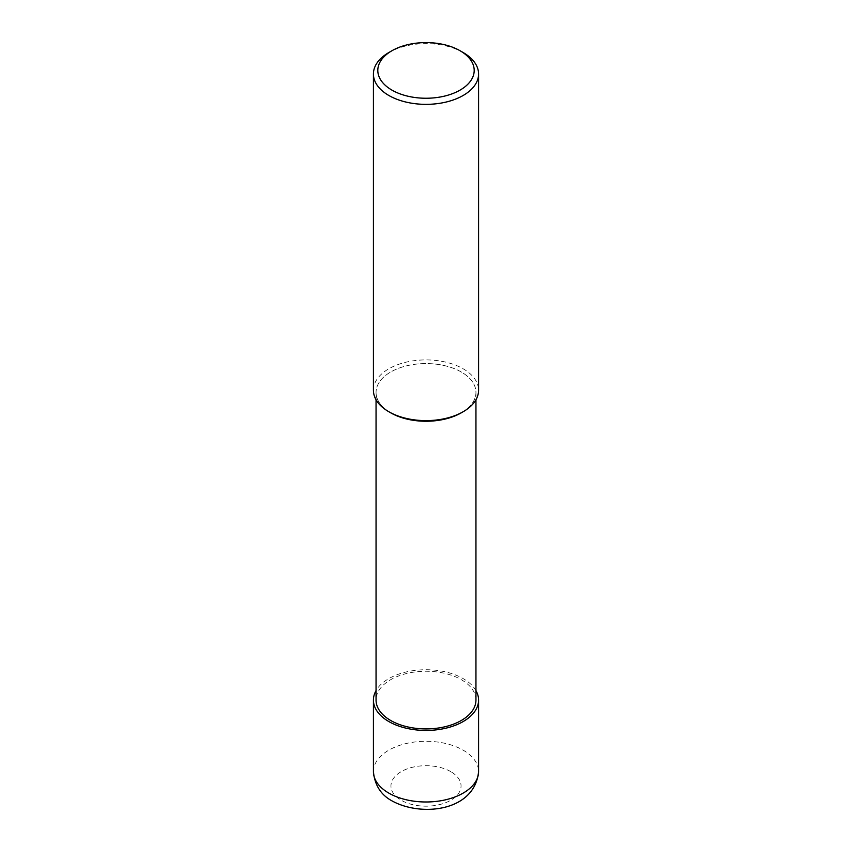 <?xml version="1.0" encoding="UTF-8"?>
<svg xmlns="http://www.w3.org/2000/svg" width="852" height="852" viewBox="0 0 852 852"><rect width="100%" height="100%" fill="white"/><g stroke="black" fill="none" stroke-linecap="round" stroke-linejoin="round"><path stroke-width="0.64" stroke-dasharray="4.26 3.19" d="M463.179 52.536A52.579 30.352 0 0 0 388.821 52.536M373.421 390.269A52.579 30.352 180 0 1 405.882 362.217A52.579 30.352 180 0 1 463.179 368.799A52.579 30.352 180 0 1 478.579 390.269M461.326 412.805A49.948 28.84 0 0 0 461.315 372.015A49.948 28.84 0 0 0 390.685 372.015A49.948 28.84 0 0 0 390.674 412.805A49.948 28.84 0 0 1 376.052 392.41L376.052 399.748M462.231 412.262A49.948 28.84 0 0 0 475.948 392.41A49.948 28.84 0 0 0 461.315 372.015A49.948 28.84 0 0 0 406.883 365.764A49.948 28.84 0 0 0 376.052 392.41M475.948 700.088A49.948 28.84 0 0 0 461.315 679.694A49.948 28.84 0 0 0 406.883 673.442A49.948 28.84 0 0 0 376.052 700.088M475.948 690.61A52.579 30.352 0 0 0 463.179 678.618A52.579 30.352 0 0 0 376.052 690.61M373.421 771.635A52.579 30.352 180 0 1 405.882 743.594A52.579 30.352 180 0 1 463.179 750.175A52.579 30.352 180 0 1 478.579 771.635M450.783 771.635A35.049 20.235 0 0 0 401.217 771.635A35.049 20.235 0 0 0 401.217 800.252A35.049 20.235 0 0 0 450.783 800.252A35.049 20.235 0 0 0 450.783 771.635M475.948 392.41L475.948 399.748"/><path stroke-width="1.28" d="M463.179 52.536L460.08 50.747A48.202 27.828 180 0 1 460.08 90.099A48.202 27.828 180 0 1 391.92 90.099A48.202 27.828 180 0 1 391.92 50.747A48.202 27.828 180 0 1 460.08 50.747L463.179 52.536A52.579 30.352 0 0 1 478.579 74.007L478.579 390.269A52.579 30.352 180 0 1 463.179 411.729A52.579 30.352 180 0 1 388.821 411.729L388.821 411.729A52.579 30.352 180 0 1 373.421 390.269L373.421 74.007A52.579 30.352 0 0 0 388.821 95.467A52.579 30.352 0 0 0 446.118 102.048A52.579 30.352 0 0 0 478.579 74.007M391.92 50.747L388.821 52.536A52.579 30.352 0 0 0 373.421 74.007M462.231 412.262A49.948 28.84 0 0 1 390.685 412.805A49.948 28.84 0 0 0 390.685 412.805L388.821 411.729L390.674 412.805A49.948 28.84 0 0 0 461.326 412.805L463.179 411.729M376.052 399.748L376.052 700.088A49.948 28.84 0 0 0 390.685 720.472A49.948 28.84 0 0 0 445.117 726.724A49.948 28.84 0 0 0 475.948 700.088L475.948 399.748M376.052 690.61A52.579 30.352 0 0 0 373.421 700.088A52.579 30.352 0 0 0 388.821 721.548A52.579 30.352 0 0 0 446.118 728.13A52.579 30.352 0 0 0 478.579 700.088A52.579 30.352 0 0 0 475.948 690.61M373.421 771.635C374.742 785.331 381.078 795.161 392.452 801.125C421.442 816.951 474.681 811.455 478.579 771.635A52.579 30.352 180 0 1 446.118 799.677A52.579 30.352 180 0 1 388.821 793.106A52.579 30.352 180 0 1 373.421 771.635L373.421 700.088M478.579 700.088L478.579 771.635"/></g></svg>
